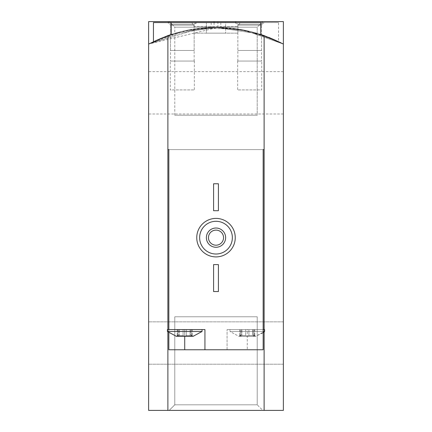<?xml version="1.0" encoding="UTF-8"?>
<svg xmlns="http://www.w3.org/2000/svg" width="432" height="432" viewBox="0 0 432 432"><rect width="100%" height="100%" fill="white"/><g stroke="black" fill="none" stroke-linecap="round" stroke-linejoin="round"><path stroke-width="0.32" stroke-dasharray="2.16 1.62" d="M153.446 22.561L211.189 22.561L171.25 22.561L171.25 34.484L184.356 30.888L215.957 27.373L247.633 30.883L260.75 34.484L247.644 30.888L216.043 27.373L184.367 30.883L171.25 34.484A144.358 144.358 0 0 0 167.881 35.629L148.635 44.059A144.358 144.358 0 0 1 283.365 44.059A144.358 144.358 0 0 0 148.635 44.059A144.358 144.358 0 0 1 283.365 44.059A144.358 144.358 0 0 0 148.635 44.059L148.635 410.4L283.365 410.4L283.365 44.059L283.365 410.4L283.365 44.059L283.365 410.4L148.635 410.4L148.635 44.059A144.358 144.358 0 0 1 283.365 44.059L283.365 410.4L148.635 410.4L148.635 44.059L217.922 27.389L209.147 27.535L187.321 30.251L148.635 44.059L148.635 21.6L148.635 44.059A144.358 144.358 0 0 1 283.365 44.059L244.723 30.262L214.078 27.389L222.863 27.54L244.717 30.262L283.365 44.059L283.365 21.6L283.365 44.059L283.365 21.6L214.078 21.6L283.365 21.6L283.365 44.059L258.687 33.831L216.097 27.373L173.351 33.82L148.635 44.059L148.635 21.6L148.635 44.059L148.635 21.6L283.365 21.6L148.635 21.6L283.365 21.6L283.365 44.059L258.649 33.82L216.022 27.373L173.324 33.826L148.635 44.059L200.097 28.258L237.919 29.047L268.79 37.373M168.842 332.732L168.842 149.596L168.842 349.769L168.842 149.596L263.158 149.596L167.881 149.596L167.881 35.629L167.881 410.4L148.635 410.4L148.635 44.059L148.635 410.4L283.365 410.4L148.635 410.4L148.635 44.059L200.167 28.247L238.054 29.068L268.925 37.427M169.187 410.4L262.813 410.4L169.187 410.4L262.813 410.4L169.187 410.4L262.813 410.4L169.187 410.4L174.782 404.811L257.218 404.811L174.782 404.811L257.218 404.811L174.782 404.811L169.187 410.4L174.782 404.811L257.218 404.811L174.782 404.811L174.782 316.78L257.218 316.78L174.782 316.78L257.218 316.78L174.782 316.78L174.782 404.811L174.782 316.78L257.218 316.78L174.782 316.78M169.187 21.6L262.813 21.6L169.187 21.6L262.813 21.6L169.187 21.6L174.782 27.189L257.218 27.189L174.782 27.189L257.218 27.189L262.813 21.6L257.218 27.189L174.782 27.189L169.187 21.6M235.246 21.6L264.119 21.6L235.246 21.6L237.848 24.203L261.517 24.203L237.848 24.203L237.848 50.474L261.517 50.474L237.848 50.474M167.881 21.6L196.754 21.6L167.881 21.6L170.483 24.203L194.152 24.203L170.483 24.203L170.483 50.474L194.152 50.474L170.483 50.474M148.635 343.035L148.635 321.862L148.635 343.035M283.365 343.035L283.365 321.862L283.365 343.035M283.365 92.815L283.365 71.642L283.365 92.815M148.635 92.815L148.635 71.642L148.635 92.815M257.218 115.22L174.782 115.22L257.218 115.22L257.218 27.189L257.218 115.22L174.782 115.22L257.218 115.22M177.73 335.659L178.659 334.935L177.428 336.296L178.659 334.935L177.428 336.296L193.142 336.296L192.013 336.296L190.787 334.935L192.013 336.296L190.075 335.659L186.359 335.659L190.075 335.659L193.142 336.296L202.046 331.484L167.4 331.484L202.046 331.484L167.4 331.484L176.305 336.296L179.372 335.659L183.082 335.659L179.372 335.659L176.305 336.296L177.428 336.296L177.73 335.659L177.73 329.562L177.206 329.562L183.082 329.562L177.206 329.562L178.659 329.562L177.73 329.562L177.73 335.659M183.082 335.659L184.723 336.296L186.359 335.659L184.723 336.296L183.082 335.659L179.372 335.659L183.082 335.659L184.723 336.296L177.428 336.296L184.723 336.296L183.082 335.659L183.082 329.562L192.24 329.562L179.372 329.562L183.082 329.562L183.082 335.659M240.289 335.659L241.213 334.935L239.987 336.296L238.858 336.296L239.987 336.296L241.213 334.935L239.987 336.296L255.695 336.296L254.572 336.296L253.341 334.935L254.572 336.296L247.277 336.296L248.918 335.659L252.628 335.659L248.918 335.659L247.277 336.296L239.987 336.296L241.925 335.659L245.641 335.659L241.925 335.659L238.858 336.296L239.987 336.296L240.289 335.659L240.289 329.562L239.76 329.562L245.641 329.562L239.76 329.562L241.213 329.562L240.289 329.562L240.289 335.659M245.641 335.659L247.277 336.296L245.641 335.659L241.925 335.659L245.641 335.659L247.277 336.296L239.987 336.296L247.277 336.296L245.641 335.659L245.641 329.562L254.794 329.562L241.925 329.562L245.641 329.562L245.641 335.659M252.628 335.659L254.572 336.296L252.628 335.659L248.918 335.659L252.628 335.659L255.695 336.296L254.572 336.296L253.341 334.935L254.572 336.296L247.277 336.296L254.572 336.296L252.628 335.659L252.628 329.562L252.628 335.659M148.635 44.059L148.635 410.4L283.365 410.4L283.365 44.059L264.119 35.629L264.119 149.596L263.158 149.596L263.158 349.769L227.07 349.769L227.07 329.562L227.07 349.769L168.842 349.769L247.277 349.769L247.277 329.562L263.158 329.562L229.954 329.562L264.6 329.562L227.07 329.562L263.158 329.562L229.954 329.562L229.954 331.484L264.6 331.484L229.954 331.484L238.858 336.296L241.213 334.935L238.858 336.296L229.954 331.484L264.6 331.484L255.695 336.296L253.341 334.935L255.695 336.296L263.158 332.732M168.842 149.596L263.158 149.596L263.158 329.562L227.07 329.562L247.277 329.562L247.277 349.769L263.158 349.769L263.158 329.562L264.6 329.562L264.6 331.484M153.446 41.634L161.924 37.886L181.818 31.482L211.189 27.454L202.468 28.01L181.818 31.482L153.446 41.634M213.592 210.708L213.592 183.762L218.408 183.762L218.408 210.708L213.592 210.708L218.408 210.708L218.408 183.762L213.592 183.762L213.592 210.708L218.408 210.708L218.408 183.762L213.592 183.762L213.592 210.708M213.592 291.546L213.592 264.6L218.408 264.6L218.408 291.546L213.592 291.546L218.408 291.546L218.408 264.6L213.592 264.6L213.592 291.546L218.408 291.546L218.408 264.6L213.592 264.6L213.592 291.546M196.754 237.654A19.246 19.246 0 0 1 225.623 220.984A19.246 19.246 0 0 1 225.623 254.324A19.246 19.246 0 0 1 196.754 237.654M264.119 329.562L264.119 331.927M167.881 331.927L167.881 329.562M208.462 237.654A7.538 7.538 0 0 1 219.769 231.125A7.538 7.538 0 0 1 219.769 244.183A7.538 7.538 0 0 1 208.462 237.654M167.881 22.561L196.754 22.561L167.881 22.561L170.483 25.164L194.152 25.164L170.483 25.164L170.483 61.058L194.152 61.058L170.483 61.058M170.289 61.058L194.346 61.058L170.289 61.058L170.289 89.926L194.346 89.926L170.289 89.926M264.119 35.629L264.119 149.596L264.119 35.629A144.358 144.358 0 0 0 260.75 34.484L260.75 22.561L171.25 22.561L260.75 22.561L171.25 22.561L171.25 34.484L171.25 22.561M191.884 22.561L240.116 22.561L191.884 22.561L240.116 22.561L191.884 22.561L194.108 26.411L237.892 26.411L194.108 26.411L194.108 33.151L237.892 33.151L194.108 33.151L237.892 33.151L194.108 33.151L194.108 26.411L237.892 26.411L194.108 26.411L191.884 22.561M206.377 33.151L225.623 33.151L206.377 33.151L225.623 33.151L206.377 33.151L206.377 22.561L225.623 22.561L206.377 22.561L225.623 22.561L225.623 33.151L225.623 22.561L206.377 22.561L206.377 33.151M184.723 349.769L168.842 349.769L168.842 329.562L167.4 329.562L204.93 329.562L168.842 329.562L204.93 329.562L204.93 349.769L184.723 349.769L184.723 329.562L184.723 336.296L192.229 336.188L190.787 334.935L192.013 336.296L184.723 336.296L186.359 335.659L190.075 335.659L186.359 335.659L184.723 336.296M263.158 331.484L229.954 331.484L229.954 329.562L263.158 329.562L263.158 149.596M254.27 329.562L253.341 329.562L254.794 329.562L253.341 329.562L254.27 329.562L254.27 335.659L254.27 329.562M191.711 329.562L190.787 329.562L192.24 329.562L190.787 329.562L191.711 329.562L191.711 335.659L191.711 329.562M248.918 335.659L247.277 336.296L248.918 335.659L248.918 329.562L248.918 335.659M241.925 335.659L239.987 336.296L241.925 335.659L241.925 329.562L241.925 335.659M192.013 336.296L190.075 335.659L192.013 336.296M179.372 335.659L177.428 336.296L179.372 335.659L179.372 329.562L179.372 335.659M263.158 329.562L263.158 349.769L204.93 349.769L204.93 329.562L204.93 349.769M278.554 41.634L270.076 37.886L250.182 31.482L220.811 27.454L229.532 28.01L250.182 31.482L278.554 41.634L278.554 22.561L220.811 22.561L278.554 22.561M227.07 349.769L227.07 329.562L227.07 349.769M260.75 34.484L260.75 22.561L260.75 34.484M235.246 237.654A19.246 19.246 0 0 0 206.377 220.984A19.246 19.246 0 0 0 206.377 254.324A19.246 19.246 0 0 0 235.246 237.654A19.246 19.246 0 0 0 206.377 220.984A19.246 19.246 0 0 0 206.377 254.324A19.246 19.246 0 0 0 235.246 237.654M167.881 35.629L167.881 149.596L264.119 149.596L264.119 410.4L283.365 410.4L283.365 44.059M167.881 410.4L264.119 410.4M232.362 237.654A16.362 16.362 0 0 0 207.819 223.484A16.362 16.362 0 0 0 207.819 251.824A16.362 16.362 0 0 0 232.362 237.654M225.623 237.654A9.623 9.623 0 0 0 211.189 229.316A9.623 9.623 0 0 0 211.189 245.986A9.623 9.623 0 0 0 225.623 237.654M223.538 237.654A7.538 7.538 0 0 0 212.231 231.125A7.538 7.538 0 0 0 212.231 244.183A7.538 7.538 0 0 0 223.538 237.654A7.538 7.538 0 0 0 212.231 231.125A7.538 7.538 0 0 0 212.231 244.183A7.538 7.538 0 0 0 223.538 237.654M264.119 22.561L235.246 22.561L264.119 22.561L261.517 25.164L237.848 25.164L261.517 25.164L261.517 61.058L237.848 61.058L261.517 61.058M261.711 61.058L237.654 61.058L261.711 61.058L261.711 89.926L237.654 89.926L261.711 89.926M237.892 26.411L237.892 33.151L237.892 26.411L240.116 22.561L237.892 26.411M167.4 331.484L167.4 329.562L168.842 329.562M202.046 329.562L202.046 331.484M186.359 329.562L186.359 335.659L186.359 329.562M190.075 329.562L190.075 335.659L190.075 329.562M214.078 22.561L214.078 27.389M217.922 21.6L217.922 27.389M283.365 321.862L148.635 321.862L283.365 321.862M283.365 364.208L148.635 364.208L283.365 364.208M261.517 50.474L261.517 24.203L264.119 21.6M174.782 115.22L174.782 27.189L174.782 115.22M194.152 50.474L194.152 24.203L196.754 21.6M257.218 316.78L257.218 404.811L257.218 316.78L257.218 404.811L262.813 410.4M283.365 71.642L148.635 71.642M283.365 113.989L148.635 113.989M178.659 334.935L176.305 336.296L178.659 334.935L178.659 329.562L178.659 334.935M190.787 334.935L193.142 336.296L190.787 334.935L190.787 329.562L190.787 334.935M211.189 22.561L211.189 27.454M194.152 61.058L194.152 25.164L196.754 22.561M194.346 61.058L194.346 89.926M239.76 329.562L239.76 336.188L239.76 329.562M241.213 329.562L241.213 334.935L241.213 329.562M254.794 329.562L254.794 336.188L254.794 329.562M253.341 329.562L253.341 334.935L253.341 329.562M177.206 329.562L177.206 336.188L177.206 329.562M192.24 329.562L192.24 336.188L192.24 329.562M220.811 22.561L220.811 27.454M237.848 61.058L237.848 25.164L235.246 22.561M237.654 61.058L237.654 89.926"/><path stroke-width="0.65" d="M268.79 37.373L280.724 42.692M268.925 37.427L283.365 44.059L283.365 21.6L148.635 21.6L148.635 44.059L167.881 35.629A144.358 144.358 0 0 1 171.25 34.484L171.25 22.561L260.75 22.561L260.75 34.484A144.358 144.358 0 0 1 264.119 35.629L283.365 44.059L283.365 410.4L167.881 410.4L167.881 331.927M177.428 336.296L176.305 336.296L167.4 331.484L202.046 331.484L193.142 336.296L177.428 336.296M168.842 332.732L168.842 349.769L263.158 349.769L263.158 149.596L264.119 149.596L264.119 329.562M167.881 35.629L167.881 149.596L168.842 149.596L168.842 329.562L204.93 329.562L204.93 349.769M264.119 35.629L264.119 149.596L263.158 149.596M264.119 331.927L264.119 410.4M148.635 44.059L148.635 410.4L167.881 410.4M167.881 329.562L167.881 149.596L168.842 149.596M199.638 237.654A16.362 16.362 0 0 1 224.181 223.484A16.362 16.362 0 0 1 224.181 251.824A16.362 16.362 0 0 1 199.638 237.654M206.377 237.654A9.623 9.623 0 0 1 220.811 229.316A9.623 9.623 0 0 1 220.811 245.986A9.623 9.623 0 0 1 206.377 237.654M196.754 237.654A19.246 19.246 0 0 1 225.623 220.984A19.246 19.246 0 0 1 225.623 254.324A19.246 19.246 0 0 1 196.754 237.654M208.462 237.654A7.538 7.538 0 0 1 219.769 231.125A7.538 7.538 0 0 1 219.769 244.183A7.538 7.538 0 0 1 208.462 237.654M213.592 264.6L218.408 264.6L218.408 291.546L213.592 291.546L213.592 264.6M213.592 183.762L218.408 183.762L218.408 210.708L213.592 210.708L213.592 183.762M171.25 22.561L153.446 22.561L153.446 41.634M263.158 331.484L264.6 331.484L264.6 329.562L263.158 329.562M168.842 329.562L167.4 329.562L167.4 331.484M184.723 349.769L184.723 336.296M214.078 21.6L214.078 22.561M264.6 331.484L263.158 332.732M202.046 329.562L202.046 331.484"/></g></svg>
